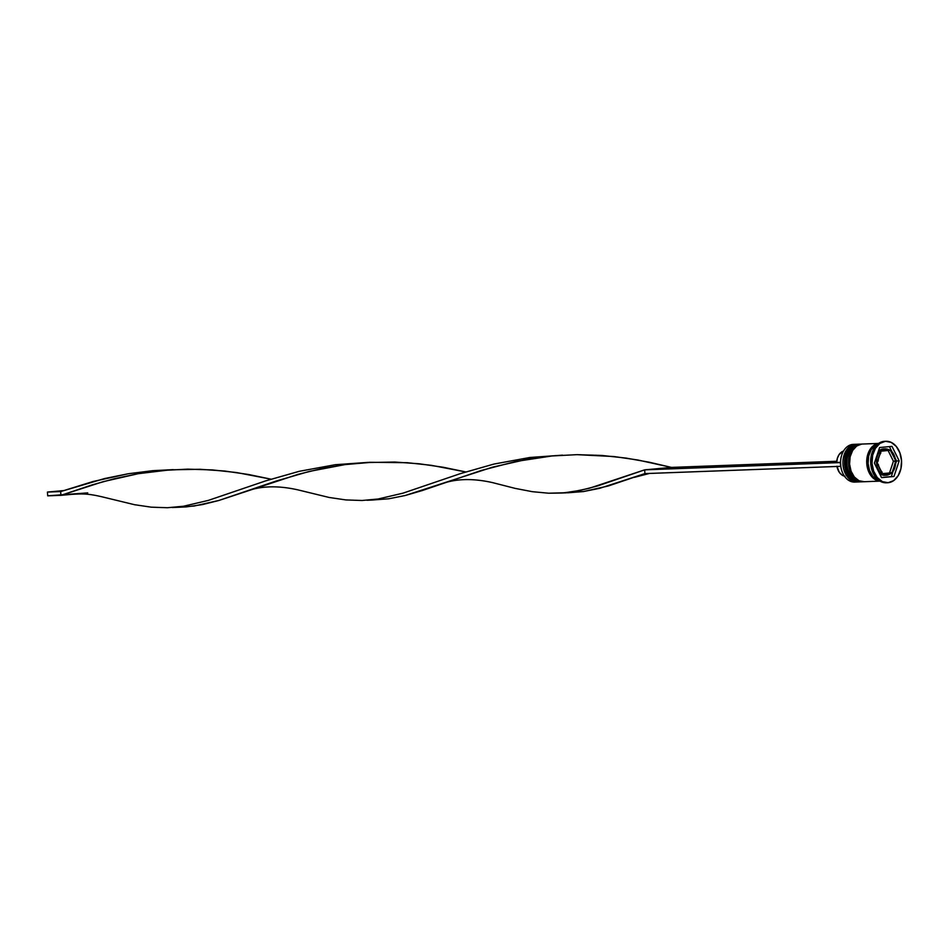 <?xml version="1.0" encoding="UTF-8"?>
<svg xmlns="http://www.w3.org/2000/svg" width="949" height="949" viewBox="0 0 949 949"><rect width="100%" height="100%" fill="white"/><g stroke="black" fill="none" stroke-linecap="round" stroke-linejoin="round"><path stroke-width="1.42" d="M859.486 481.878L858.679 481.926C841.229 483.587 839.248 444.82 856.722 444.262A1.127 0.795 84.8 0 1 856.757 444.262L857.018 444.251A18.861 13.452 -92.1 0 1 857.54 444.215L857.267 444.227A18.861 13.452 87.9 0 0 856.757 444.262A18.861 13.452 87.9 0 0 844.539 463.942A18.861 13.452 87.9 0 0 858.679 481.926A18.861 13.452 87.9 0 1 844.8 463.729A18.861 13.452 87.9 0 1 857.018 444.251L856.757 444.262A1.127 0.795 -95.2 0 0 856.722 444.262L857.267 444.227M858.94 481.914A18.861 13.452 -92.1 0 1 844.812 463.931A18.861 13.452 -92.1 0 1 857.018 444.251M858.394 481.938A18.861 13.452 -92.1 0 1 844.539 463.741A18.861 13.452 -92.1 0 1 856.757 444.262M863.448 481.736L862.641 481.784C845.191 483.444 843.222 444.678 860.696 444.108A1.127 0.795 84.8 0 1 860.719 444.108L860.98 444.096A18.861 13.452 -92.1 0 1 861.502 444.073L861.241 444.073A18.861 13.452 87.9 0 0 860.719 444.108A18.861 13.452 87.9 0 0 848.513 463.788A18.861 13.452 87.9 0 0 862.641 481.784A18.861 13.452 87.9 0 1 848.762 463.587A18.861 13.452 87.9 0 1 860.98 444.096L860.719 444.108A1.127 0.795 -95.2 0 0 860.684 444.108L861.241 444.073M862.902 481.772A18.861 13.452 -92.1 0 1 848.774 463.776A18.861 13.452 -92.1 0 1 860.98 444.096M862.356 481.784A18.861 13.452 -92.1 0 1 848.501 463.598A18.861 13.452 -92.1 0 1 860.719 444.108M884.005 448.901A13.203 9.419 87.9 0 0 883.649 448.901A13.203 9.419 87.9 0 0 883.282 448.924L885.132 448.865A1.127 0.795 84.8 0 1 885.998 449.956A12.076 8.612 -92.1 0 1 889.035 450.443L890.281 450.301L891.657 452.234A12.076 8.612 -92.1 0 1 895.109 459.221L895.37 463.242A12.076 8.612 -92.1 0 1 892.855 470.775L891.74 472.887L889.51 472.97L893.424 461.25L895.654 461.167L892.855 470.775L893.839 469.174L895.37 463.242L892.096 472.436L889.51 472.97L893.424 461.25L888.122 450.526L893.424 461.25L895.654 461.167M895.714 461.511C895.595 469.328 892.641 473.895 886.864 475.2A1.127 0.795 -95.2 0 0 887.552 474.049A12.076 8.612 -92.1 0 1 884.527 473.563L890.494 473.017L884.527 473.563L887.552 474.049L890.494 473.017A12.076 8.612 -92.1 0 1 887.552 474.049A1.127 0.795 84.8 0 1 886.841 475.2A13.203 9.419 -92.1 0 1 886.473 475.224A13.203 9.419 -92.1 0 1 876.579 462.637A13.203 9.419 -92.1 0 1 885.132 448.865A13.203 9.419 -92.1 0 1 885.488 448.841C891.218 449.34 894.61 453.349 895.666 460.846M855.69 444.286A18.861 13.452 -92.1 0 1 856.472 444.286A18.861 13.452 87.9 0 0 855.168 444.322A18.861 13.452 -92.1 0 1 855.69 444.286L853.305 444.369A18.861 13.452 87.9 0 0 852.795 444.405A18.861 13.452 -92.1 0 1 853.827 444.369M855.903 481.962A18.861 13.452 -92.1 0 1 855.227 482.045A18.861 13.452 87.9 0 0 855.903 481.962M855.168 444.322L852.795 444.405L855.168 444.322A18.861 13.452 87.9 0 0 842.985 464.358A18.861 13.452 87.9 0 0 857.599 481.95A18.861 13.452 87.9 0 0 857.872 481.926A18.861 13.452 -92.1 0 1 857.599 481.95A18.861 13.452 -92.1 0 1 857.089 481.985A18.861 13.452 -92.1 0 1 842.961 464.002A18.861 13.452 -92.1 0 1 855.168 444.322M859.13 444.168L859.13 444.168A18.861 13.452 -92.1 0 1 859.652 444.132A18.861 13.452 -92.1 0 1 860.435 444.144A18.861 13.452 87.9 0 0 859.13 444.168L857.813 444.215L859.13 444.168A18.861 13.452 87.9 0 0 846.947 464.215A18.861 13.452 87.9 0 0 861.573 481.807A18.861 13.452 87.9 0 0 861.834 481.772A18.861 13.452 -92.1 0 1 861.573 481.807A18.861 13.452 -92.1 0 1 861.051 481.843A18.861 13.452 -92.1 0 1 846.923 463.847A18.861 13.452 -92.1 0 1 859.13 444.168M886.01 441.273A20.748 14.804 -92.1 0 1 901.55 461.06A20.748 14.804 -92.1 0 1 888.122 482.709L893.661 480.609L898.157 475.686L900.921 468.687L901.526 460.656L899.889 452.839L896.259 446.41L891.182 442.364L885.441 441.309A20.748 14.804 -92.1 0 1 886.01 441.273L884.682 441.321A20.748 14.804 87.9 0 0 884.112 441.356A20.748 14.804 -92.1 0 1 885.251 441.309M859.652 444.132L858.335 444.179A18.861 13.452 87.9 0 0 857.813 444.215A18.861 13.452 87.9 0 0 845.606 463.895A18.861 13.452 87.9 0 0 859.735 481.89L861.051 481.843M879.474 443.397L862.297 444.037A18.861 13.452 87.9 0 0 861.775 444.073L878.572 443.444L861.775 444.073A18.861 13.452 87.9 0 0 849.569 463.753A18.861 13.452 87.9 0 0 863.697 481.736L880.874 481.096M880.162 480.918A18.672 13.322 -92.1 0 1 867.101 465.484A18.672 13.322 -92.1 0 1 874.978 444.867M836.959 466.469A12.823 9.146 87.9 0 0 844.444 476.149M836.923 466.232L839.26 472.234L841.893 474.963L845.013 476.268M883.673 448.901L883.282 448.924A13.203 9.419 87.9 0 0 878.252 451.582L881.467 449.352L885.132 448.865A1.127 0.795 -95.2 0 1 885.998 449.956A12.076 8.612 -92.1 0 0 883.056 450.989L880.98 451.155L880.708 453.231A12.076 8.612 -92.1 0 0 878.193 460.763L877.066 462.863L878.442 464.796A12.076 8.612 -92.1 0 0 881.906 471.783L882.451 473.729L884.527 473.563L882.451 473.729L877.066 462.863L880.98 451.155L889.035 450.443L885.998 449.956L883.056 450.989L890.281 450.301L895.109 459.221L893.816 455.306L891.657 452.234L895.666 460.751M885.441 441.309L879.901 443.397L875.405 448.319L872.641 455.33L872.024 463.349L873.661 471.167L877.291 477.596L882.368 481.641L888.122 482.709A20.748 14.804 -92.1 0 1 887.552 482.744A20.748 14.804 -92.1 0 1 872.001 462.958A20.748 14.804 -92.1 0 1 885.441 441.309M899.166 460.87L893.946 476.493L881.562 477.62L874.397 463.136L879.616 447.513L892.001 446.386L899.166 460.87L893.946 476.493L891.301 476.588L893.045 471.38L891.301 476.588L893.946 476.493L881.562 477.62L874.397 463.136L879.616 447.513L892.001 446.386L899.166 460.87L896.52 460.977L899.166 460.87M886.793 482.756A20.748 14.804 -92.1 0 1 870.707 463.397A20.748 14.804 -92.1 0 1 884.112 441.356A20.748 14.804 87.9 0 0 870.684 463.005A20.748 14.804 87.9 0 0 886.224 482.792L887.552 482.744M880.067 480.894L877.481 480.052L872.866 476.374L869.569 470.538L868.086 463.42L868.643 456.125L871.146 449.755L875.239 445.283L878.003 443.871A18.861 13.452 87.9 0 0 868.05 462.697A18.861 13.452 87.9 0 0 879.367 480.74M878.525 443.48A18.861 13.452 -92.1 0 0 866.722 462.744A18.861 13.452 -92.1 0 0 879.925 481.084L876.164 480.099L871.55 476.422L868.252 470.585L866.757 463.468L867.315 456.184L869.83 449.814L873.91 445.33L878.952 443.432M878.964 443.622L873.982 445.496L869.936 449.933L867.445 456.244L866.9 463.456L868.371 470.502L871.633 476.279L876.2 479.921L879.569 480.87M861.775 444.073L856.733 445.971L852.653 450.443L850.138 456.813L849.58 464.108L851.075 471.226L854.373 477.062L858.987 480.74L864.207 481.701M858.37 444.179L852.771 446.113L848.691 450.597L846.176 456.967L845.618 464.263L847.113 471.368L850.411 477.205L855.025 480.894L860.245 481.855M855.227 482.045A18.861 13.452 -92.1 0 1 840.6 464.441A18.861 13.452 -92.1 0 1 852.795 444.405A18.861 13.452 87.9 0 0 840.577 464.085A18.861 13.452 87.9 0 0 854.717 482.068L857.089 481.985M895.702 463.432L896.52 460.977L895.334 458.569L896.52 460.977L895.702 463.432M881.491 477.489L891.301 476.588L881.491 477.489M891.977 451.795L889.427 446.623L891.977 451.795M884.99 475.271L879.474 473.397A13.203 9.419 87.9 0 0 884.622 475.295A13.203 9.419 87.9 0 0 884.99 475.271M874.859 464.073L874.717 462.163A13.203 9.419 87.9 0 0 874.859 464.073M882.463 473.61L889.51 472.97L882.463 473.61M885.132 448.865A13.203 9.419 87.9 0 0 876.579 462.495A13.203 9.419 87.9 0 0 886.283 475.235M836.674 462.471L840.553 462.329L836.674 462.471A12.823 9.146 87.9 0 1 843.519 451.036L839.236 454.381L837.433 458.082L836.674 462.471M840.79 466.303L840.541 462.543L644.668 469.85L840.221 462.578L840.79 466.303M644.905 473.61L840.458 466.339L644.905 473.61L644.668 469.85L644.905 473.61L608.297 485.971L583.481 491.546L567.443 492.828L583.481 491.546L599.851 488.272L644.905 473.61M439.731 484.583C454.441 478.676 472.021 478.011 492.507 482.602L515.117 488.379L532.294 491.677L548.7 493.219L564.75 492.756L580.93 490.253L597.716 485.9L644.668 469.85L671.489 467.406L649.436 462.258L626.126 458.094L601.844 455.449L577.016 454.666L552.093 455.947L515.592 461.511L481.368 470.443L422.329 490.526L405.187 495.508L388.817 498.783L371.664 500.076L388.817 498.783L405.187 495.508L492.46 467.193L527.573 459.209L552.093 455.947L577.016 454.666L614.086 456.552L637.93 460.016L671.489 467.406L836.769 461.25L671.489 467.406L644.668 469.85L589.222 488.284L572.793 491.76L561.547 493.017L548.7 493.219L532.294 491.677L515.117 488.379L492.495 482.602M364.902 462.59L394.808 462.044L419.422 463.8L443.254 467.264L465.698 471.926L431.463 465.342L407.18 462.685L369.861 462.293L345.08 464.583L320.928 468.747L297.784 474.429L218.97 500.443L202.256 504.631L186.111 506.92L177 507.324L194.142 506.031L218.97 500.443L275.957 481.096L309.208 471.439L345.08 464.583L370.857 462.365L335.258 464.713L299.243 471.309L265.779 480.846L208.377 500.384L183.454 506.244L167.404 507.727L151.235 507.169L134.497 504.702L103.156 497.086L134.497 504.702L151.235 507.169L167.404 507.727L183.454 506.244L208.377 500.384L265.779 480.846L299.243 471.309L335.258 464.713L367.868 462.4M87.723 492.887L47.699 495.829L60.902 495.342L60.665 491.57L47.45 492.068L60.665 491.57L104.58 478.557L128.376 473.729L152.955 470.657L173.204 469.636L152.955 470.657L128.376 473.729L93.085 481.499L60.665 491.57L60.902 495.342L92.029 484.927L114.544 478.676L138.234 473.693L170.227 469.826L200.132 469.292L224.747 471.036L248.591 474.5L271.023 479.174L236.787 472.578L212.517 469.933L187.677 469.15L162.754 470.431L138.234 473.693L103.121 481.677L60.902 495.342L71.946 494.334C81.887 493.812 87.355 493.278 103.168 497.086M297.832 489.85L329.161 497.466L345.899 499.933L362.067 500.491L378.117 498.996L403.04 493.148L460.455 473.598L493.907 464.073L529.922 457.477L562.543 455.152L529.922 457.477L493.907 464.073L460.455 473.598L403.04 493.148L378.117 498.996L362.067 500.491L345.899 499.933L329.161 497.466L297.82 489.85C277.357 485.259 259.765 485.912 245.067 491.819M47.45 492.068L63.524 490.597L47.45 492.068L47.699 495.829L47.45 492.068M883.649 448.901L885.488 448.841M884.622 475.295L886.864 475.2M561.547 493.017L566.339 492.839M172.22 507.501L177.012 507.324M649.448 473.444L634.395 477.335M366.883 500.253L371.676 500.076"/></g></svg>
